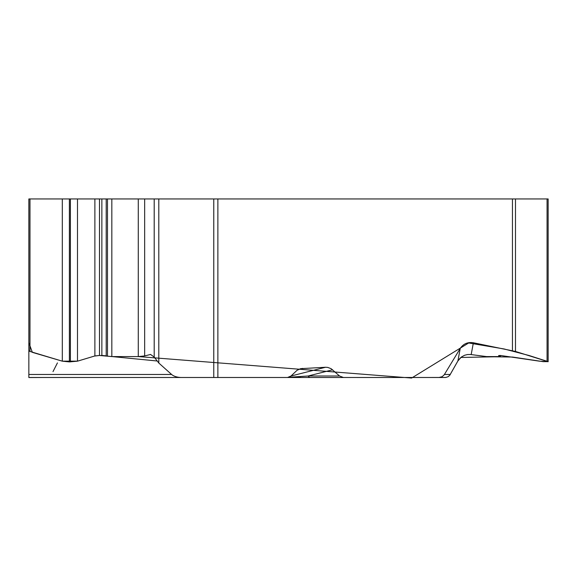 <?xml version="1.0" encoding="UTF-8"?>
<svg xmlns="http://www.w3.org/2000/svg" width="577" height="577" viewBox="0 0 577 577"><rect width="100%" height="100%" fill="white"/><g stroke="black" fill="none" stroke-linecap="round" stroke-linejoin="round"><path stroke-width="0.87" d="M213.771 198.95L154.203 198.95L154.203 357.084L158.805 363.034L171.621 374.473A11.619 6.159 180 0 0 181.611 377.488L213.771 377.488L213.771 198.95L515.485 198.95L515.485 351.451L548.15 361.707L539.481 361.173L500.483 355.475L498.586 355.605L500.468 356.456L499.754 356.586L486.526 356.586L470.443 354.48L467.457 354.545L464.564 355.273L461.297 357.084L457.886 360.978L449.815 375.223L448.185 376.68L445.74 377.473L343.423 377.488L339.565 376.002L331.111 368.689L327.772 367.412L325.529 367.26L300.61 368.674L297.047 370.297L291.024 376.002L287.548 377.488L97.888 377.488M515.485 351.451L473.385 342.767C467.752 341.901 463.367 343.784 460.237 348.414L444.182 374.855L442.133 376.68L439.025 377.488M181.611 377.488L28.85 377.488L28.85 374.473L171.621 374.473M154.203 198.95L29.975 198.95L29.975 351.451L28.85 350.722L28.85 198.95L28.85 374.473M29.975 351.451L62.302 361.173L69.384 361.894L77.484 361.173L94.888 355.944L99.489 355.475L111.83 356.586L138.278 356.586L144.654 355.937L150.583 354.444M154.203 357.084L150.525 354.437M29.975 198.95L28.85 198.95M548.143 361.534L548.143 198.95L515.485 198.95M350.751 377.488L217.875 377.488L217.875 198.95M284.865 377.488L343.423 377.488M288.962 377.271L308.118 376.002A6.159 3.455 90 0 0 310.368 377.488M297.624 377.488L300.74 376.529L297.624 377.488M332.597 369.792L308.118 376.002L339.565 376.002M205.527 377.488L300.199 377.488M357.055 377.488L445.055 377.488M450.211 374.473L457.893 360.942M458.102 360.618L460.23 357.992M460.814 357.466L494.215 356.802L512.535 357.048L543.166 361.649L548.092 361.613L529.08 355.511L504.082 348.962L468.683 342.969L411.617 378.05L138.278 356.572L138.278 198.95M137.831 356.586L112.428 356.586M111.83 356.557L107.481 356.175L107.481 198.95M106.125 355.85L102.266 355.482M99.489 198.95L99.489 355.475L94.448 356.074M86.947 358.331L77.953 361.036M77.484 361.144L62.302 361.166L62.302 198.95M62.049 361.101L32.341 352.352L28.85 342.716L28.85 377.546L45.778 377.488M52.997 371.638L57.433 362.911M512.448 350.722L512.448 198.95M70.401 198.95L70.401 361.894M69.384 198.95L69.384 361.894M77.484 198.95L77.484 361.173M94.888 198.95L94.888 355.944M101.862 198.95L101.862 355.475M106.211 198.95L106.211 355.872M111.83 198.95L111.83 356.586M144.654 198.95L144.654 355.937M158.805 198.95L158.805 363.034M499.069 355.482L499.069 355.872M499.985 355.475L499.985 356.189M547.068 198.95L547.068 361.173M298.634 369.381L302.514 368.393M291.003 376.024L325.529 367.26M157.002 360.978L112.19 356.586M107.041 356.081L100.903 355.475M473.385 342.767L471.185 354.574M444.434 374.473L450.305 374.473M457.886 360.978L460.237 348.414M500.468 356.37L500.468 355.475"/></g></svg>
